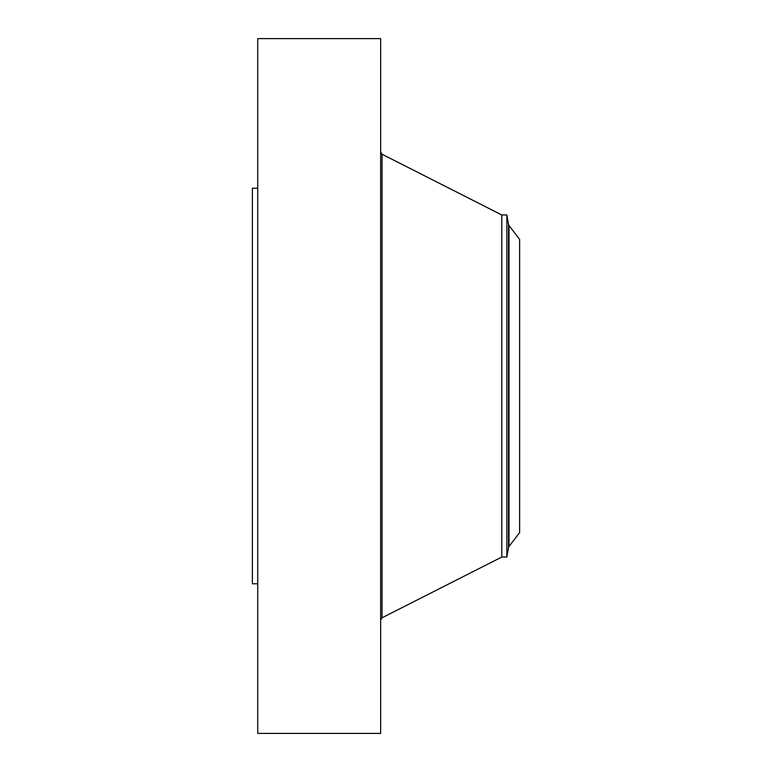 <?xml version="1.0" encoding="UTF-8"?>
<svg xmlns="http://www.w3.org/2000/svg" width="772" height="772" viewBox="0 0 772 772"><rect width="100%" height="100%" fill="white"/><g stroke="black" fill="none" stroke-linecap="round" stroke-linejoin="round"><path stroke-width="1.16" d="M257.732 733.4L257.732 38.6L380.654 38.6L380.654 733.4L257.732 733.4M506.857 557.027L506.857 214.973L508.526 224.43L508.526 547.57L506.857 557.027L501.81 557.027L501.81 214.973L382.063 154.226L380.654 151.93M519.614 532.651L519.614 239.349L509.009 225.53L509.009 546.47L519.614 532.651M257.732 583.748L252.386 583.748L252.386 188.252L257.732 188.252M501.81 557.027L382.063 617.774L382.063 154.226M382.063 617.774L380.654 620.07M506.857 214.973L501.81 214.973M508.526 547.57L509.009 546.47M508.526 224.43L509.009 225.53"/></g></svg>
